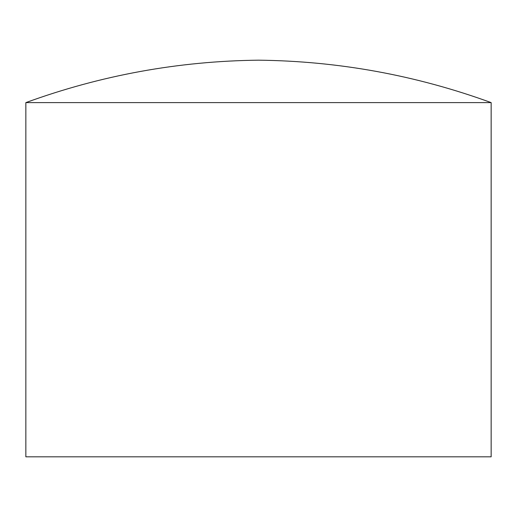 <?xml version="1.0" encoding="UTF-8"?>
<svg xmlns="http://www.w3.org/2000/svg" width="517" height="517" viewBox="0 0 517 517"><rect width="100%" height="100%" fill="white"/><g stroke="black" fill="none" stroke-linecap="round" stroke-linejoin="round"><path stroke-width="0.78" d="M491.15 102.612L491.15 456.821L25.85 456.821L25.85 102.612C100.989 75.236 178.539 61.09 258.5 60.179C338.461 61.09 416.011 75.236 491.15 102.612L25.85 102.612"/></g></svg>

